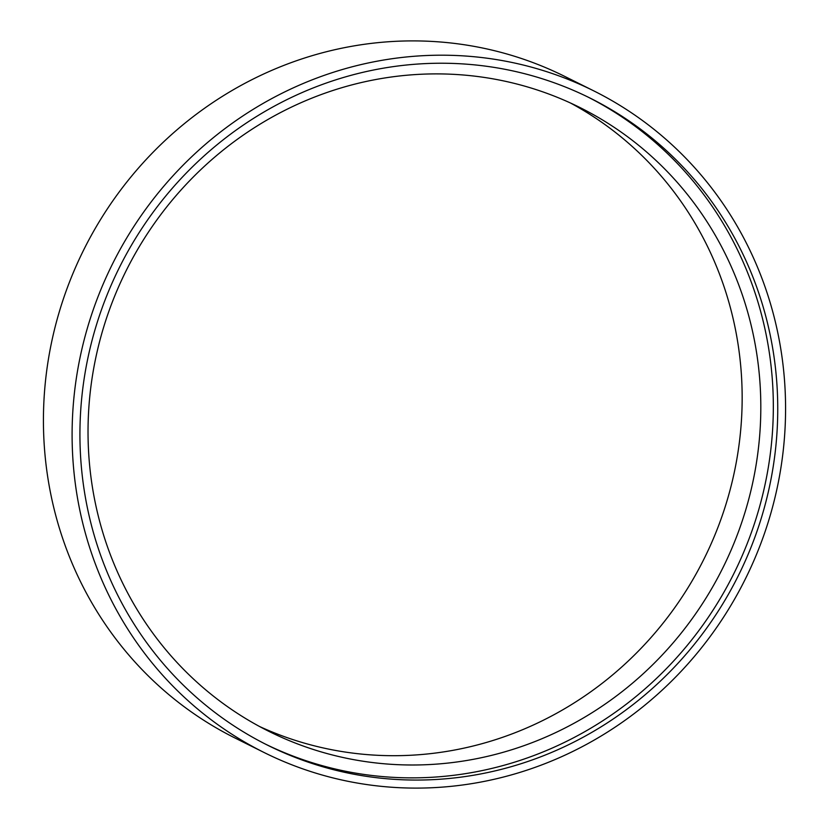 <?xml version="1.0" encoding="UTF-8"?>
<svg xmlns="http://www.w3.org/2000/svg" width="829" height="829" viewBox="0 0 829 829"><rect width="100%" height="100%" fill="white"/><g stroke="black" fill="none" stroke-linecap="round" stroke-linejoin="round"><path stroke-width="1.24" d="M570.518 103.024A348.532 333.31 -63.5 0 1 710.816 544.529A348.532 333.31 -63.5 0 1 287.777 737.862A348.532 333.31 -63.5 0 1 259.674 726.567M306.44 747.167A348.532 333.31 -63.5 0 1 268.928 731.375A348.532 333.31 -63.5 0 1 117.19 290.067A348.532 333.31 -63.5 0 1 542.415 91.729A348.532 333.31 -63.5 0 1 579.927 107.521A348.532 333.31 -63.5 0 1 731.655 548.829A348.532 333.31 -63.5 0 1 306.44 747.167M587.916 97.024A361.506 345.703 -63.5 0 1 742.577 554.829A361.506 345.703 -63.5 0 1 302.046 759.364A361.506 345.703 -63.5 0 1 265.353 744.069M306.461 761.561A361.506 345.703 -63.5 0 1 267.549 745.178A361.506 345.703 -63.5 0 1 110.174 287.445A361.506 345.703 -63.5 0 1 551.212 81.729A361.506 345.703 -63.5 0 1 590.124 98.112A361.506 345.703 -63.5 0 1 747.499 555.844A361.506 345.703 -63.5 0 1 306.461 761.561M553.959 74.113A369.61 353.455 -63.5 0 1 593.74 90.858A369.61 353.455 -63.5 0 1 754.649 558.86A369.61 353.455 -63.5 0 1 303.715 769.188A369.61 353.455 -63.5 0 1 263.933 752.431A369.61 353.455 -63.5 0 1 103.024 284.44A369.61 353.455 -63.5 0 1 553.959 74.113M263.933 752.431L235.26 738.142A369.61 353.455 -63.5 0 1 74.351 270.14A369.61 353.455 -63.5 0 1 525.285 59.812A369.61 353.455 -63.5 0 1 565.067 76.569L593.74 90.858"/></g></svg>
